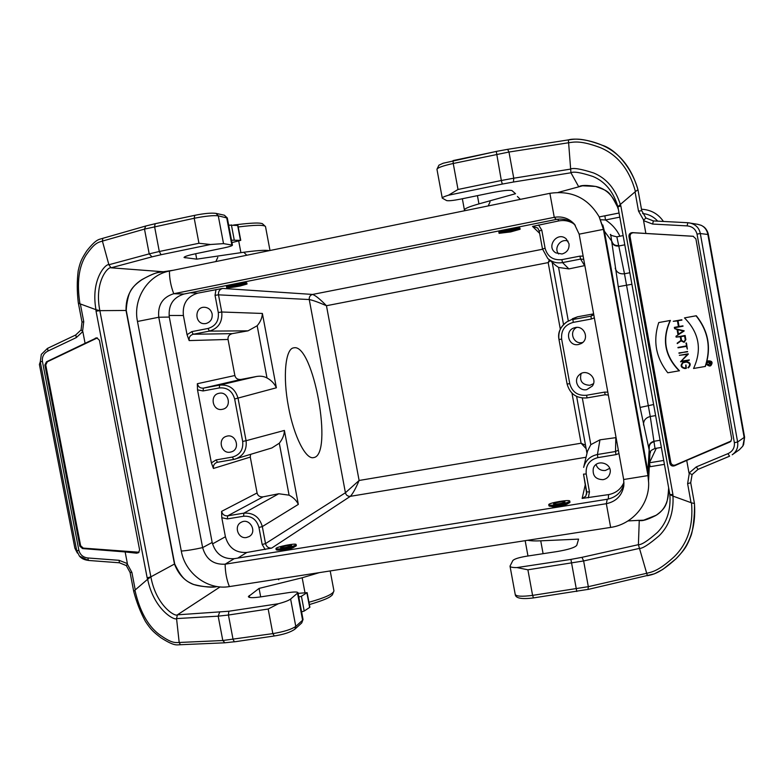 <?xml version="1.0" encoding="UTF-8"?>
<svg xmlns="http://www.w3.org/2000/svg" width="784" height="784" viewBox="0 0 784 784"><rect width="100%" height="100%" fill="white"/><g stroke="black" fill="none" stroke-linecap="round" stroke-linejoin="round"><path stroke-width="1.18" d="M448.497 195.216L458.013 189.483L501.329 180.496L502.289 184.073L448.497 195.216C444.254 196.49 442.176 197.46 442.264 198.117L446.615 200.577C448.517 201.047 453.23 200.557 460.737 199.087L491.49 192.746C502.897 190.532 509.737 189.826 512.011 190.62L515.529 193.707L478.946 203.889C469.146 206.672 464.304 208.711 464.412 210.004L465.324 210.602M558.247 192.394L578.749 186.837L570.948 172.774L568.39 139.944C574.407 139.082 580.768 137.376 600.897 144.717C618.988 152.027 631.345 167.021 637.951 189.699M672.927 494.528L669.869 494.557L672.976 496.105L672.927 494.528L620.859 205.967L617.929 206.809L620.34 204.448C615.322 188.738 606.434 178.262 593.674 172.99C581.013 168.903 573.28 167.609 570.487 169.119L513.755 178.203L508.973 152.037L453.24 163.484L453.064 160.583L496.243 151.459M620.859 205.967L620.34 204.448L635.442 191.561C629.336 169.383 617.527 154.703 600.005 147.51C580.483 140.287 574.29 141.992 568.449 142.776L508.973 152.037L507.62 149.332L496.282 151.42L507.611 149.342M743.212 445.43L744.594 437.256L708.354 234.553L700.318 233.534L737.617 441.99C738.342 447.419 736.539 451.692 732.197 454.789L739.449 449.673L742.83 446.125L744.575 437.178M734.373 442.686L697.035 234.102C695.643 229.124 692.331 226.39 687.098 225.89L652.611 224.057L643.566 220.657L645.869 233.446L693.095 236.258L695.898 238.855L731.668 438.648L730.825 441.363L729.796 442.058L686.725 460.414L689.009 473.085L696.29 466.901L727.905 453.662C732.628 451.447 734.784 447.791 734.373 442.686L737.617 441.99L744.143 437.452L707.913 234.759M702.689 226.164C705.776 228.164 707.668 230.966 708.383 234.573L708.364 234.592M708.354 234.553C707.305 230.398 705.433 227.615 702.738 226.204M707.844 234.298C706.884 229.928 704.649 226.929 701.151 225.302L697.731 224.312M710.637 362.12L710.529 364.178L709.52 363.698L709.275 362.345L710.637 362.12M710.647 364.099L709.726 363.58L709.5 362.306M707.942 364.923L709.314 363.923L710.657 364.403L711.137 363.423L710.853 361.826L707.491 362.384L709.02 362.394L709.246 363.658L707.942 364.923L709.324 363.952M710.716 364.364L711.343 363.306L711.049 361.708L707.491 362.384M710.529 365.52L709.971 365.667C706.952 365.079 706.364 363.58 708.207 361.179C711.754 361.189 712.538 362.629 710.529 365.52L709.765 365.785C706.649 365.099 706.119 363.57 708.177 361.199M709.804 366.04L710.657 365.746C712.881 362.551 712.009 360.963 708.06 360.973C705.776 363.59 706.364 365.285 709.804 366.04M710.863 365.628L710.833 365.648C713.077 362.433 712.215 360.846 708.266 360.856L708.109 360.944M684.579 336.013L685.255 339.776L683.981 341.971L681.325 340.462L680.649 336.699L684.579 336.013M684.128 341.912L681.561 340.374L680.894 336.659M677.18 343.167L681.012 340.824L684.118 342.334L685.637 339.717L684.893 335.562L676.092 337.11L680.267 336.767L680.924 340.413L677.18 343.167M684.118 342.334L685.873 339.629L685.128 335.474L676.092 337.11M677.258 343.588L681.041 340.893M687.872 367.627L688.293 367.863C691.076 364.687 690.39 362.629 686.216 361.698L682.923 362.365C680.032 365.511 680.698 367.578 684.912 368.568L686.333 368.333L685.755 365.099L685.882 368.019L684.844 368.186C681.129 367.324 680.541 365.501 683.089 362.718L686.274 362.071C689.969 362.904 690.577 364.717 688.107 367.52L688.264 367.441M685.863 367.931L685.079 368.068C681.463 367.304 680.816 365.511 683.138 362.688M686.333 368.333L685.98 364.981M688.46 367.774L688.519 367.745C691.312 364.57 690.616 362.512 686.441 361.581L682.972 362.345M680.532 361.796L689.146 360.336L681.051 361.316L687.98 353.868L679.365 355.338L687.45 354.348L680.532 361.796M679.365 355.338L687.98 353.868M688.058 354.29L688.215 353.77M681.051 361.316L688.283 354.192M689.077 359.954L681.296 361.199M689.146 360.336L689.303 359.846M679.003 353.29L687.539 351.438L679.003 353.29M687.607 351.81L678.934 352.908M678.013 347.822L686.431 346.361L687.333 349.154L686.235 343.059L686.363 345.989L678.013 347.822M686.353 345.93L677.944 347.439M687.333 349.154L686.47 342.971L685.853 343.127M678.542 334.141L677.748 329.711M678.317 334.288L677.474 329.643L683.374 330.995L678.317 334.288M677.954 334.513L683.824 330.701L674.554 328.584L677.062 329.554L677.954 334.513M674.554 328.584L683.824 330.701M683.893 331.113L684.05 330.623M675.945 336.287L684.128 331.034M682.942 325.84L678.826 326.575L677.807 320.872L681.855 319.745L673.25 321.303L677.425 320.94L678.444 326.644L674.407 327.761L683.011 326.222L679.071 326.507L678.052 320.823M678.444 326.614L674.338 327.379M681.923 320.127L673.25 321.303M679.218 370.871C664.675 356.103 661.657 339.305 670.163 320.499L658.736 322.557C652.817 340.873 655.826 357.612 667.782 372.782L679.463 370.754C664.93 355.995 661.921 339.217 670.408 320.431L658.736 322.557M705.169 366.549C711.284 348.067 708.256 331.152 696.065 315.815L684.481 317.902C699.171 332.759 702.199 349.615 693.566 368.48L705.375 366.432C711.49 347.969 708.462 331.073 696.29 315.746L684.481 317.902M731.119 441.01L675.328 465.02C673.074 465.608 671.574 464.794 670.83 462.57L630.071 236.592C629.983 234.23 631.12 232.956 633.452 232.75L693.438 236.317M645.869 233.446L632.463 232.623C630.042 232.819 628.866 234.102 628.935 236.474L669.879 463.452C670.634 465.676 672.182 466.46 674.505 465.804L686.725 460.414M543.096 553.69L540.735 540.823C534.894 541.068 530.572 540.891 527.779 540.274M540.735 540.823L578.592 539.118L576.789 545.292C575.074 547.506 568.537 549.594 557.179 551.534L526.358 556.248C518.871 557.522 514.363 558.943 512.854 560.521L510.012 566.146C510.237 567.155 512.569 567.626 516.999 567.577L527.897 569.801L532.591 595.379C522.095 596.732 516.313 596.428 515.225 594.458L510.031 566.224M639.264 520.331L638.401 544.674L647.408 575.721C653.268 574.417 659.687 573.427 675.73 559.031C689.9 545.419 696.143 526.907 694.448 503.514M694.457 503.495L691.498 502.838L694.457 503.495C694.869 515.784 692.791 531.229 690.969 535.786C686.96 545.987 685.412 548.839 676.053 558.767L662.833 569.409L654.366 573.839L588.02 589.45L588.323 586.677L646.506 573.329C652.19 571.967 658.472 571.056 673.975 556.954C687.666 543.645 693.507 525.613 691.508 502.838L672.976 496.105C673.77 512.53 669.203 525.701 659.275 535.639C649.034 544.459 642.38 548.722 639.283 548.418L583.629 560.952L588.323 586.677L532.591 595.379L533.463 597.849M558.335 192.394L582.541 185.798L595.673 186.425C608.159 191.335 608.854 190.1 617.106 206.153M652.611 224.057L653.395 220.921L645.928 218.011L643.644 220.147L638.529 211.112L641.743 210.71L637.96 189.708L635.442 191.561L637.96 189.708L641.733 210.69L645.879 217.972M697.966 469.381L692.096 474.555L689.009 473.085M641.743 210.71L645.928 218.011L653.337 220.921M643.566 220.657L643.644 220.147M687.098 225.89L687.823 222.725L653.395 220.921L687.784 222.725M687.852 222.734L689.381 222.891C695.486 224.204 699.132 227.752 700.318 233.534L697.035 234.102M727.905 453.662L729.61 456.19L698.054 469.371L729.541 456.19M696.29 466.901L698.044 469.371L692.096 474.555L690.714 482.738L694.448 503.485L690.714 482.738L692.056 474.594M568.077 241.178C560.756 238.022 553.416 247.969 558.61 253.967M582.747 342.432L582.12 342.569C573.398 344.588 568.674 331.387 576.701 327.428M593.459 383.719L589.882 385.287C582.189 384.895 579.268 380.995 581.12 373.586M609.668 468.371L605.375 470.488C600.76 470.851 597.643 468.881 596.026 464.589M288.492 406.916C293.873 436.404 305.868 459.845 313.6 457.601C333.739 455.435 313.316 342.618 293.716 347.851C285.435 348.508 282.593 376.545 288.492 406.916M568.008 503.465C567.224 504.367 564.245 505.268 559.061 506.17C554.592 506.827 551.995 506.895 551.25 506.356M294.451 546.84C293.422 547.889 290.002 548.937 284.18 549.986L278.359 550.094M608.296 499.055L608.58 494.606L582.14 498.428L585.364 484.277M586.05 457.258L350.36 496.321L271.685 548.094L246.833 552.465L237.758 558.11M240.776 282.661L244.657 282.603M228.379 285.425L228.938 285.033M515.078 227.693L517.675 227.742M500.888 231.27L502.25 230.261M539.637 233.367L532.542 226.419L558.825 220.902L557.728 219.197M190.208 292.795L197.695 293.167L222.617 288.424L312.581 294.441C315.599 295.529 320.225 299.282 326.458 305.721L548.183 262.601L550.192 260.611M568.89 268.912L558.571 267.442L555.65 265.394L547.761 258.485L542.479 248.949L547.771 258.485C552.014 262.16 556.934 263.522 562.54 262.581L568.89 268.912L584.619 265.629L580.591 259.083L583.727 259.337M593.625 313.865L577.592 316.785L572.32 318.794M593.782 314.766L590.95 316.168L593.38 313.914M577.592 316.785L567.048 321.744C560.687 326.066 558.002 331.995 558.992 339.541L567.097 384.013C569.968 394.048 576.652 398.664 587.138 397.89L586.501 395.263L604.611 392.108L605.199 394.744L608.355 395.058M573.29 223.46C568.841 220.814 564.019 219.961 558.825 220.902M197.695 293.167C187.072 296.479 182.309 303.927 183.397 315.501L187.043 334.709L189.15 340.579C188.826 337.287 190.189 335.17 193.217 334.258L232.27 333.641L248.028 330.838L209.416 331.113C218.53 328.339 222.646 321.969 221.745 312.003L218.491 294.833C218.187 291.511 219.559 289.374 222.617 288.424M608.58 494.606C615.969 493.156 621.104 489.04 623.986 482.258M271.685 548.094C268.5 548.271 266.452 546.771 265.531 543.586L262.317 526.583C259.533 517.048 253.389 512.569 243.893 513.148L278.751 493.753L263.11 496.84L227.674 515.843C224.518 516.039 222.489 514.549 221.578 511.384L221.794 517.705L225.41 536.746C228.614 547.83 235.759 553.073 246.833 552.465M246.519 537.501L249.028 536.609C257.74 532.071 249.714 517.332 241.227 522.271C233.495 525.888 238.14 539.284 246.519 537.501M263.11 496.84C259.837 497.125 257.818 495.831 257.074 492.969L221.578 511.384M278.751 493.753L289.09 495.174C293.539 497.566 296.617 500.643 298.322 504.406L284.396 430.436L246.078 440.716L238.062 398.331C235.278 388.756 229.134 384.346 219.638 385.111L256.633 376.467L240.923 379.446C237.64 379.701 235.621 378.398 234.867 375.516L197.343 383.729L197.509 389.824L211.386 462.883L213.424 468.46C213.091 465.461 214.277 463.432 216.972 462.384L217.433 462.276M233.72 459.444L271.901 447.938L279.3 443.215C282.622 439.04 284.327 434.777 284.396 430.436M213.424 468.46L250.282 457.092L250.547 454.436M250.282 457.092L257.074 492.969M211.386 462.883L216.129 459.914L232.378 457.072L233.691 459.444L235.425 459.042C243.491 455.847 247.038 449.742 246.078 440.716L242.687 441.441L234.651 398.987L276.37 387.786C274.498 383.65 271.382 380.377 267.001 377.957C263.983 376.33 260.523 375.83 256.633 376.467M618.968 453.544L615.959 454.632L597.849 457.631C589.392 459.904 585.511 465.363 586.216 473.997L589.47 491.872L586.765 491.96L585.785 496.223L582.14 498.428M603.063 479.681C606.738 478.906 609.05 476.731 610.021 473.154C612.676 463.07 596.114 458.503 593.292 468.509C592.4 475.741 595.654 479.465 603.063 479.681M618.351 450.183L615.509 451.506L615.822 437.648L599.956 439.834L597.437 454.504C590.185 456.063 585.589 460.365 583.649 467.401L583.649 467.401M587.471 451.241L590.822 444.655L599.956 439.834M567.106 384.033C569.939 393.96 576.563 398.595 586.961 397.919M578.484 344.519L581.091 343.598C590.009 339.276 584.139 324.694 574.692 327.732C564.284 330.113 568.067 346.851 578.484 344.519M586.697 389.658L592.322 386.061C598.437 378.006 585.844 367.676 579.013 375.124C573.006 380.563 578.749 391.441 586.697 389.658M562.03 253.987C567.106 252.468 569.429 249.077 569.017 243.804L566.224 238.895C557.395 230.79 545.497 246.931 555.876 252.889L562.03 253.987M532.542 226.419L537.716 228.026L539.196 230.908M549.339 259.857L548.183 262.601L560.325 329.231M586.128 448.673L581.091 443.215L585.501 445.234M542.538 249.253L312.581 294.441C310.141 295.147 309.033 296.842 309.249 299.547L345.421 492.754C346.107 495.272 347.753 496.458 350.36 496.321C352.849 493.655 355.769 488.363 359.111 480.474L345.421 492.754L265.531 543.586L262.179 544.488L258.955 527.456C256.642 519.488 251.517 515.745 243.579 516.235L227.331 518.92L221.794 517.705M187.043 334.709L191.786 331.632L208.015 328.476C215.629 326.154 219.059 320.832 218.295 312.512L215.041 295.323L218.491 294.833L309.249 299.547C312.865 300.252 318.598 302.31 326.458 305.721L359.111 480.474L581.091 443.215L571.977 393.196M205.986 323.527C210.553 322.126 212.601 318.941 212.141 313.953C211.063 309.807 208.475 307.583 204.389 307.259C194.148 306.858 194.608 324.4 204.81 323.665L205.986 323.527M240.923 379.446L203.438 388.119C200.283 388.374 198.254 386.904 197.343 383.729M189.15 340.579L228.046 339.462L234.867 375.516M276.37 387.786L262.375 313.453C262.179 317.785 260.445 321.881 257.172 325.752L248.028 330.838M228.046 339.462C227.703 336.503 229.114 334.562 232.27 333.641M230.349 452.133L231.496 451.839C240.933 449.007 235.729 433.042 226.439 436.306C217.276 438.668 221.108 454.181 230.349 452.133M222.244 409.346L222.636 409.258C232.319 407.376 228.683 390.971 219.089 393.294C209.24 394.852 212.513 411.512 222.244 409.346M602.798 224.959L604.435 231.26L611.892 241.364C612.853 244.49 615.117 245.872 618.684 245.51L624.476 273.773L650.259 416.51L655.003 448.477C648.564 451.319 651.406 451.339 649.936 453.524L640.087 407.445L618.253 286.689L610.697 234.494M623.123 235.602L616.841 236.827L618.684 245.51M599.26 216.913L619.046 213.013L604.856 215.855L605.522 219.981L601.181 219.775M663.421 221.441C658.168 213.807 650.857 209.74 641.479 209.24C650.857 209.73 658.178 213.797 663.431 221.451M604.435 231.26L647.917 471.605L649.25 448.027C649.044 444.714 650.671 442.607 654.121 441.696M648.603 478.652L647.917 471.605M649.466 463.04L650.201 466.686L649.279 466.833M624.005 483.748C621.604 492.264 616.018 497.428 607.247 499.251L234.22 558.669C222.832 559.286 215.482 553.886 212.17 542.459L169.305 317.059C168.178 305.123 173.068 297.45 183.995 294.039L556.366 219.422C563.696 218.177 569.997 220.128 575.28 225.273M648.662 482.875L647.917 471.752L604.395 231.192L599.152 216.776L603.415 229.369L647.956 475.594L648.662 482.875C649.328 504.524 632.198 524.427 610.648 527.407L229.398 586.589C207.897 590.381 185.112 573.447 181.29 551.054L137.474 321.469C132.721 299.027 147.823 275.008 169.442 271.048L549.888 193.325C571.585 190.189 588.01 198.009 599.152 216.776M623.672 479.514L623.848 485.806C622.016 495.586 616.185 501.554 606.336 503.7L225.135 564.186C213.513 564.813 206.006 559.286 202.635 547.604L158.77 317.255C157.613 305.054 162.602 297.214 173.754 293.726L554.259 217.335C562.285 216.012 569.027 218.324 574.486 224.273L579.16 234.161L623.672 479.514L647.956 475.594L647.917 471.752M520.135 229.251L519.929 228.105C520.184 226.958 498.007 231.251 498.869 232.182L499.075 233.318L510.698 231.917L520.135 229.251C520.39 228.115 498.222 232.407 499.075 233.318M515.284 230.153C514.863 229.673 503.436 231.917 503.896 232.397C503.789 233.005 515.725 230.692 515.304 230.182L515.284 230.153M246.833 282.975L246.833 282.946C246.891 281.926 225.469 285.729 226.478 286.562L226.674 287.62C228.115 287.973 232.564 287.434 240.041 286.023L247.038 284.033C247.107 283.034 225.674 286.836 226.684 287.65M242.119 284.798L231.349 286.826C231.358 287.365 242.903 285.317 242.383 284.866L242.119 284.798M275.988 548.663L276.174 549.682C276.468 550.27 278.888 550.231 283.455 549.545C290.962 548.183 295.254 546.899 296.342 545.674L296.332 545.615M280.594 547.683L280.594 547.683C283.338 548.006 286.905 547.359 291.315 545.742L291.53 545.497C291.766 544.517 280.339 546.781 280.594 547.673L280.603 547.702M283.249 548.447C290.756 547.095 295.049 545.801 296.136 544.596C296.568 542.773 275.517 546.958 275.968 548.594C276.262 549.182 278.683 549.133 283.249 548.447M548.761 504.72L548.967 505.847C549.564 506.572 552.838 506.503 558.767 505.631C565.607 504.426 569.351 503.299 569.988 502.24L569.782 501.113C569.997 499.202 548.055 502.975 548.761 504.72C549.359 505.445 552.622 505.366 558.551 504.494C565.401 503.289 569.145 502.162 569.782 501.113M564.95 501.995L564.96 501.936C565.097 500.898 553.171 502.946 553.563 503.887C553.386 504.896 564.813 503.005 564.95 501.995M278.369 603.739L268.177 609.021L228.428 615.028L228.84 611.246L278.369 603.739C284.582 602.092 288.669 600.534 290.619 599.045L297.989 592.724C297.597 591.822 294.696 591.753 289.276 592.518L260.778 596.879C252.987 597.986 248.851 597.898 248.371 596.624L259.073 588.412L260.68 596.898M220.079 586.922L177.4 614.832L176.557 618.586L179.183 642.478L180.389 644.693M174.705 563.98L126.263 310.464L99.852 310.65L95.971 309.69L96.05 311.17L99.852 310.65L150.861 576.848L147.647 579.249C153.84 609.648 174.646 620.85 176.557 618.586L218.168 616.155L222.803 640.518L272.842 633.619L274.312 635.912M96.05 311.17L147.167 577.857L150.861 576.848C156.202 606.061 175.528 617.126 177.4 614.832L228.84 611.246M147.167 577.857L147.647 579.249L134.926 590.176C139.611 610.697 147.539 625.338 158.721 634.089C171.284 643.154 174.518 642.694 179.183 642.478L222.803 640.518L224.89 642.792L234.632 641.733M77.391 553.083L74.872 548.212L76.714 550.623L40.268 361.845L41.317 354.397L47.383 348.468M42.414 361.365L78.89 550.417C80.193 554.896 83.192 557.414 87.886 557.973L119.08 560.315L127.38 563.588L125.146 551.936L82.516 548.565L79.841 546.183L44.884 365.001L46.491 361.796L85.084 343.304L82.82 331.544L76.273 337.61L47.991 351.036C43.806 353.241 41.944 356.691 42.414 361.365L40.268 361.845L39.396 364.462L74.794 547.8M139.023 552.23L83.29 548.114L80.625 545.733L45.746 364.962L47.344 361.767L97.343 337.914M125.146 551.936L136.641 553.2L138.562 552.681L139.601 549.849L99.411 340.227L96.746 337.806L85.084 343.304M163.474 271.725L163.268 271.754C159.769 271.127 152.655 273.743 141.914 279.604C131.026 286.493 125.734 296.803 126.038 310.542L174.469 564.039L150.861 576.848M238.708 241.041L240.904 252.664C255.947 250.527 265.394 249.861 269.245 250.664M210.455 244.5L198.95 243.265L159.309 251.497L161.053 254.722L210.455 244.5L223.528 243.628L232.436 245.147C232.329 245.794 229.594 246.695 224.214 247.842L195.775 253.702C188.033 255.349 184.132 256.623 184.054 257.505L196.715 259.151L195.686 253.722M173.352 270.255L163.268 271.754L111.044 267.805L108.888 264.747L102.41 241.1L102.812 238.316C99.029 239.669 96.687 238.395 86.759 250.88C81.585 259.024 80.34 261.288 78.175 270.941C76.92 281.172 76.959 291.834 78.312 302.947L79.948 303.82C76.685 282.926 78.733 266.697 86.083 255.104C94.639 242.815 97.931 242.452 102.41 241.1L144.491 229.104L194.216 218.266C205.447 216.061 213.473 215.247 218.275 215.835L227.321 218.05M240.904 252.664L196.715 259.151M79.968 303.82L95.971 309.69C90.454 278.947 106.222 263.159 108.888 264.747L149.205 253.869L144.491 229.104L145.765 226.008L102.763 238.326M134.926 590.176L133.711 591.43C136.563 602.249 140.473 612.265 145.452 621.477C151.028 629.885 153.478 632.002 160.945 637.774C174.597 646.437 176.469 644.801 180.457 644.722M304.956 592.557L302.173 577.769L319.421 572.614M302.173 577.769L259.073 588.412M119.08 560.315L119.442 562.785L126.332 565.597L127.322 564.039L131.888 572.408L130.075 572.457L133.711 591.371M87.886 557.973L88.327 560.442L119.433 562.785M88.171 560.364C84.329 559.903 81.418 558.482 79.429 556.101L76.714 550.623L78.89 550.417M47.991 351.036L47.599 348.37M75.705 334.984L81.075 329.888L82.82 331.544M76.273 337.61L75.823 334.974M231.946 242.579L240.747 240.355L231.496 240.178M240.747 240.355L237.944 225.498L228.654 225.126M298.116 593.38L307.132 592.635L301.419 596.242L298.812 597.075M307.132 592.635L309.896 607.267L304.202 611.03L301.605 611.892M477.436 195.647L478.946 203.889M436.953 169.266L438.932 165.179L443.136 163.239L496.282 151.42L501.329 180.496L513.755 178.203L513.442 182.025L502.289 184.073M458.013 189.483L453.24 163.484C442.823 165.816 437.403 167.766 436.962 169.324L442.254 198.068M527.897 569.801L583.629 560.952L581.963 557.336L638.401 544.674C641.361 545.017 647.702 540.931 657.413 532.414C666.802 522.859 670.957 510.237 669.869 494.547L617.929 206.809C613.441 191.708 605.14 181.604 593.018 176.498C580.964 172.529 573.604 171.284 570.948 172.774L513.442 182.025M670.83 462.57L669.879 463.452M675.328 465.02L674.505 465.804M630.071 236.592L628.935 236.474M633.452 232.75L632.463 232.623M581.963 557.336L570.909 559.404L576.779 591.489M570.909 559.404L516.999 567.577M533.394 597.927L587.824 589.421M627.984 520.939L639.195 520.321C641.655 521.438 647.143 519.851 655.659 515.578C664.656 510.325 668.987 501.084 668.654 487.834C668.076 496.821 667.184 502.309 665.979 504.279C664.783 507.846 661.51 511.501 656.159 515.245L643.644 520.184L628.072 520.88M578.749 186.837C580.709 185.102 586.51 184.995 596.134 186.523C606.581 188.895 613.999 196.49 618.38 209.318L617.704 207.603M638.529 211.112L635.06 191.874M691.037 502.671L687.617 483.669L689.263 473.526M687.617 483.669L690.714 482.738M258.955 527.456L262.317 526.583L298.322 504.406M262.375 313.453L221.745 312.003L218.295 312.512M580.591 259.083L562.54 262.581L561.844 259.651L579.935 256.133L580.591 259.083M568.322 321.028L558.571 267.442M573.251 322.371L572.888 319.519L590.95 316.168L591.342 319.019L573.251 322.371C564.803 324.821 560.932 330.387 561.638 339.09L569.762 383.68L567.097 384.023L558.992 339.541C557.542 332.847 560.217 326.918 567.028 321.754M537.716 228.026L539.196 230.927L541.803 230.202L545.096 248.273L542.479 248.94L539.196 230.927L542.479 248.9M545.096 248.273C547.506 256.672 553.092 260.474 561.844 259.651M579.935 256.133L583.149 256.113M169.07 315.472L183.397 315.501M225.41 536.746L212.513 543.92M265.178 549.525L262.179 544.488M227.331 518.92L227.674 515.843L243.893 513.148L243.579 516.235M289.09 495.174L279.3 443.215M233.652 459.453L217.511 462.266M589.47 491.872L588.304 497.85M583.521 474.134L586.755 494.008M586.216 473.997L583.512 474.114L586.765 491.96M597.849 457.631L597.437 454.504L615.509 451.506L615.959 454.632M587.138 397.89L605.199 394.744L587.147 397.89M604.611 392.108L607.825 392.137M590.822 444.655L582.336 398.056M569.762 383.68C572.163 392.049 577.739 395.91 586.501 395.263M594.35 317.863L591.342 319.019M561.638 339.09L558.992 339.541M538.579 224.949L541.803 230.202M215.041 295.323L216.002 289.502M208.015 328.476L209.416 331.113L193.217 334.258L191.786 331.632M203.438 388.119L219.638 385.111L219.285 387.943L203.046 390.951L203.438 388.119M203.046 390.951L197.509 389.824M267.001 377.957L257.172 325.752M234.651 398.987C232.329 390.991 227.213 387.316 219.285 387.943M232.378 457.072C240.002 454.916 243.442 449.702 242.687 441.441M233.691 459.444L217.472 462.276L216.129 459.914M619.791 217.139L605.522 219.981C611.834 224.057 616.636 229.467 619.948 236.219M657.688 221.147C653.67 216.678 648.642 214.14 642.596 213.532M624.789 244.824L618.752 246C615.185 246.362 612.912 244.99 611.951 241.874M615.205 268.187C616.508 272.391 619.595 274.253 624.476 273.773L629.826 272.754M631.914 284.269L618.253 286.689M653.621 404.524L640.087 407.445M649.142 447.586C648.946 444.283 650.573 442.186 654.023 441.274L660.069 440.265M655.62 415.598L650.259 416.51C645.536 417.774 643.311 420.636 643.576 425.114M649.485 462.785L663.715 460.453M656.306 448.262L649.485 462.717M607.247 499.251L606.336 503.7L610.648 527.407M579.16 234.161L603.415 229.369L604.395 231.192M556.366 219.422L554.259 217.335L549.888 193.325M183.995 294.039L173.754 293.726C170.843 286.091 169.403 278.536 169.442 271.048M169.305 317.059L158.77 317.255L137.474 321.469M212.17 542.459L202.635 547.604C194.099 549.506 186.984 550.652 181.29 551.054M229.398 586.589C226.684 579.954 225.263 572.487 225.135 564.186L234.22 558.669M249.214 595.556L249.567 597.437M308.955 602.269C325.017 597.8 333.347 593.998 333.945 590.862L333.886 590.597M290.619 599.045L295.784 626.406L302.604 620.213L301.742 622.927L294.902 629.17C290.629 632.237 283.7 634.511 274.135 636L234.445 641.831L233.073 639.47L228.428 615.028L218.168 616.155L219.618 612.275M268.177 609.021L272.842 633.619C284.033 631.728 291.677 629.317 295.784 626.406L294.921 629.15M96.648 338.139L95.393 338.1M137.739 552.416L136.641 553.2M83.29 548.114L82.516 548.565M79.841 546.183L80.625 545.733M44.884 365.001L45.746 364.962M47.344 361.767L46.491 361.796M99.852 310.65C93.972 281.319 108.408 266.197 111.044 267.805L151.978 256.848L149.205 253.869L159.309 251.497L154.585 226.645L155.163 223.744M198.95 243.265L194.216 218.266L194.716 215.365M238.228 226.968C254.878 224.9 263.973 224.763 265.502 226.547L265.541 226.723M235.445 225.224L233.593 225.067M231.819 244.892L226.674 217.648L224.4 215.228L215.963 213.366C211.17 212.768 204.046 213.434 194.579 215.365L155.026 223.744M223.528 243.628L218.275 215.835L216.002 213.375M151.978 256.848L161.053 254.722M185.181 257.887L184.955 256.682M217.09 586.559C212.405 587.804 204.506 587.098 193.393 584.443C184.71 581.042 178.399 574.241 174.469 564.039M297.548 593.38L302.604 620.213L303.016 619.38M131.888 572.408L135.24 589.901M80.35 303.967L83.751 321.656L82.594 331.142M83.751 321.656L82.016 322.136L81.066 329.888M240.453 240.276L237.65 225.41M234.23 239.904L231.398 224.881M309.66 607.522L306.907 592.88M304.202 611.03L301.419 596.242M507.63 149.332L568.38 139.895C573.976 138.19 587.569 139.042 602.161 145.226C617.008 149.656 632.61 169.746 637.96 189.708M617.929 206.809L669.869 494.557M708.383 234.573L744.604 437.217L743.604 444.665M527.975 556.003L525.162 540.676M515.245 594.556C515.627 598.27 521.674 599.397 533.385 597.927M464.402 209.926L462.354 198.754M697.956 224.351L687.823 222.725M563.529 324.556L552.201 262.366M605.199 394.744L608.355 395.067M583.747 466.999L587.559 450.888M586.981 453.328L576.622 396.439M217.462 462.276L216.972 462.384M616.841 236.827C611.461 235.631 609.384 234.818 610.609 234.377M649.936 453.534L648.623 480.102M661.363 447.429L655.003 448.477M650.201 466.686L664.42 464.363M490.059 201.851L488.207 205.927M517.411 196.5L520.341 199.361M247.038 284.033L246.833 282.946M217.795 257.358L215.845 261.572M244.245 252.722L246.813 255.241M278.751 579.788L277.977 579.053M296.136 544.596L296.342 545.674M330.201 570.948L333.945 590.862L332.328 594.958C330.574 596.056 331.358 598.016 309.386 604.572M224.812 642.802L180.389 644.732M174.675 563.882L174.685 563.961C181.79 578.445 185.681 580.797 192.188 583.845C198.352 586.893 214.208 587.52 217.001 586.55M270 250.508L265.502 226.547L262.307 223.616C260.945 223.577 260.66 221.715 235.004 224.851L233.495 225.057M224.4 215.228L227.311 217.972L232.436 245.147M154.997 223.754L145.765 226.008M163.376 271.754L173.117 270.304M126.273 310.474C126.41 303.124 128.85 293.794 129.968 292.236C131.526 288.306 135.436 284.171 141.718 279.819C149.421 275.36 155.114 272.901 158.77 272.44L163.337 271.754M297.989 592.724L303.036 619.487L301.742 622.927M126.332 565.597L130.075 572.447M79.429 556.101L88.327 560.442M41.307 354.417L47.461 348.4L75.695 334.993M78.351 303.026L82.016 322.126"/></g></svg>
